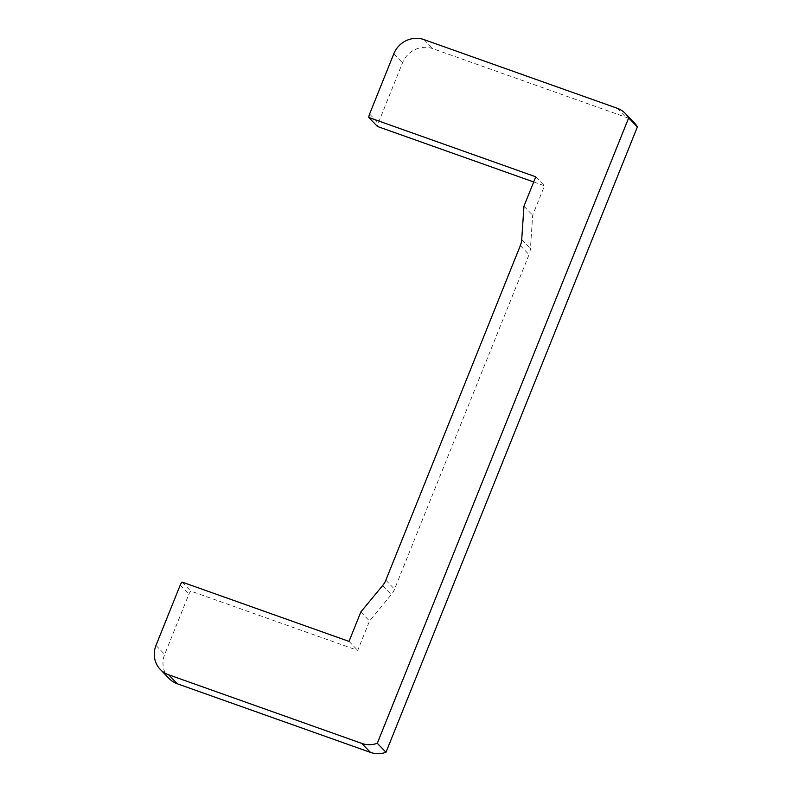 <?xml version="1.0" encoding="UTF-8"?>
<svg xmlns="http://www.w3.org/2000/svg" width="792" height="792" viewBox="0 0 792 792"><rect width="100%" height="100%" fill="white"/><g stroke="black" fill="none" stroke-linecap="round" stroke-linejoin="round"><path stroke-width="0.59" stroke-dasharray="3.96 2.97" d="M634.085 122.532A23.691 22.463 -44.1 0 0 625.819 117.226L432.66 48.599A23.691 22.463 -44.1 0 0 402.524 62.786L378.309 123.037A11.84 11.236 -44.1 0 0 377.487 126.482M533.699 181.972L544.49 185.803L532.669 215.206L530.432 248.549A19.741 18.721 135.9 0 1 529.046 254.618L394.545 589.179A19.741 18.721 135.9 0 1 391.327 594.594L369.537 620.997L357.727 650.39L190.724 591.07A11.84 11.236 -44.1 0 0 188.912 594.158L164.696 654.41A23.691 22.463 -44.1 0 0 169.052 678.477M535.778 176.804L544.49 185.803M523.957 206.197L532.669 215.206M360.835 611.988L369.537 620.997M349.015 641.391L357.727 650.39M182.011 582.061L190.724 591.07M369.597 114.028L378.309 123.037M521.72 239.55L530.432 248.549M520.334 245.609L529.046 254.618M385.833 580.18L394.545 589.179M382.615 585.595L391.327 594.594M180.21 585.149L188.912 594.158M155.984 645.401L164.696 654.41M617.107 108.217L625.819 117.226M423.958 39.6L432.66 48.599M393.812 53.777L402.524 62.786"/><path stroke-width="1.19" d="M625.373 113.523A23.691 22.463 135.9 0 1 628.67 117.949L377.289 743.282A23.691 22.463 135.9 0 1 361.766 743.401L168.617 674.774A23.691 22.463 135.9 0 1 160.34 669.468L169.052 678.477A23.691 22.463 -44.1 0 0 177.319 683.783L370.478 752.4A23.691 22.463 -44.1 0 0 385.991 752.291L637.372 126.958A23.691 22.463 -44.1 0 0 634.085 122.532L625.373 113.523A23.691 22.463 135.9 0 0 617.107 108.217L423.958 39.6A23.691 22.463 135.9 0 0 393.812 53.777L369.597 114.028A11.84 11.236 135.9 0 0 368.775 117.473L377.487 126.482L533.699 181.972M368.775 117.473L535.778 176.804L523.957 206.197L521.72 239.55A19.741 18.721 135.9 0 1 520.334 245.609L385.833 580.18A19.741 18.721 135.9 0 1 382.615 585.595L360.835 611.988L349.015 641.391L182.011 582.061A11.84 11.236 135.9 0 0 180.21 585.149L155.984 645.401A23.691 22.463 135.9 0 0 160.34 669.468M377.289 743.282L385.991 752.291M628.67 117.949L637.372 126.958M168.617 674.774L177.319 683.783M361.766 743.401L370.478 752.4"/></g></svg>

